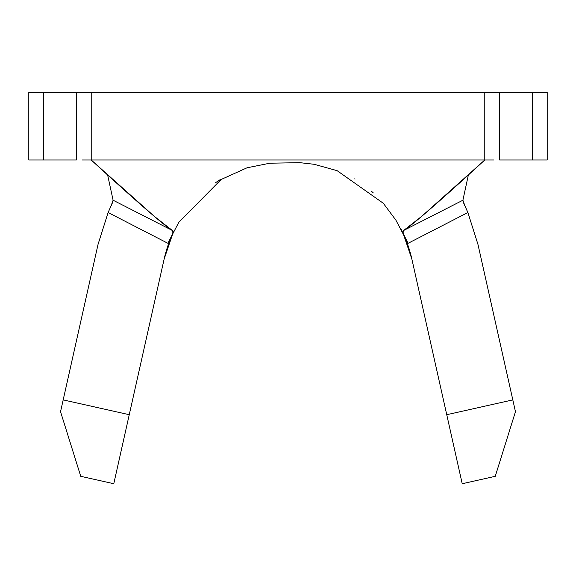 <?xml version="1.0" encoding="UTF-8"?>
<svg xmlns="http://www.w3.org/2000/svg" width="576" height="576" viewBox="0 0 576 576"><rect width="100%" height="100%" fill="white"/><g stroke="black" fill="none" stroke-linecap="round" stroke-linejoin="round"><path stroke-width="0.86" d="M484.783 92.275L91.217 92.275L484.783 92.275L484.783 159.984L484.783 92.275L499.594 92.275L499.594 159.984L532.39 159.984L532.39 92.275L547.2 92.275L547.2 159.984L499.594 159.984L499.594 92.275L532.39 92.275L532.39 159.984L547.2 159.984L547.2 92.275L493.927 92.275M82.073 92.275L28.8 92.275L28.8 159.984L43.61 159.984L43.61 92.275L76.406 92.275L76.406 159.984L28.8 159.984L28.8 92.275L43.61 92.275L43.61 159.984L76.406 159.984L76.406 92.275L91.217 92.275L91.217 159.984L91.217 92.275M110.974 205.97L111.161 205.56M464.573 205.006L467.878 212.53L408.046 243.324L467.878 212.53L477.95 244.361L515.462 411.696L495.252 476.316L462.218 483.725L411.883 259.171A126.958 126.958 0 0 0 401.846 230.76A126.958 126.958 0 0 1 401.846 230.76M172.807 233.568A126.958 126.958 0 0 0 164.117 259.171L172.807 233.568L164.117 259.171L113.782 483.725L80.748 476.316L60.538 411.696L98.05 244.361L108.122 212.53L111.427 205.006M403.193 233.568L411.883 259.171L403.193 233.568A126.958 126.958 0 0 1 411.883 259.171L462.218 483.725L495.252 476.316L515.462 411.696L512.813 399.895L446.746 414.706L512.813 399.895L477.95 244.361L467.878 212.53L463.594 202.918M220.975 179.122L215.705 182.585M355.01 179.114L354.629 178.877M401.782 230.623L400.687 228.463M373.313 192.924L371.261 191.102M493.927 159.984L82.073 159.984M171 237.233L178.776 222.35L221.119 179.496L247.039 167.796L269.899 163.195L299.779 162.67L314.143 164.282L337.133 170.676L383.299 203.263L395.899 220.169L408.046 243.324L403.812 234.706L402.977 231.934L403.639 230.479C415.714 223.675 484.783 159.984 484.783 159.984L91.217 159.984C91.217 159.984 160.286 223.675 172.361 230.479L173.016 231.934L172.195 234.698L167.954 243.324L108.122 212.53L167.954 243.324L172.195 234.698M484.783 159.984L421.877 216.202L403.639 230.479L462.902 200.218L468.36 174.996L462.902 200.218L464.681 205.222L463.622 202.975M112.406 202.918L111.319 205.222L113.098 200.218L107.64 174.996L113.098 200.218L172.361 230.479L154.123 216.202L91.217 159.984M463.81 203.364L464.681 205.222M174.154 230.753A126.958 126.958 0 0 0 164.117 259.171L129.254 414.706L63.187 399.895L98.05 244.361L108.122 212.53L112.19 203.364M463.968 203.702L463.738 203.213M113.098 200.218L172.361 230.479L173.023 231.934M402.977 231.934L403.639 230.479L462.902 200.218M60.538 411.696L80.748 476.316L113.782 483.725L129.254 414.706L63.187 399.895L60.538 411.696M111.449 204.97L111.622 204.602M464.386 204.624L464.558 204.984"/></g></svg>
